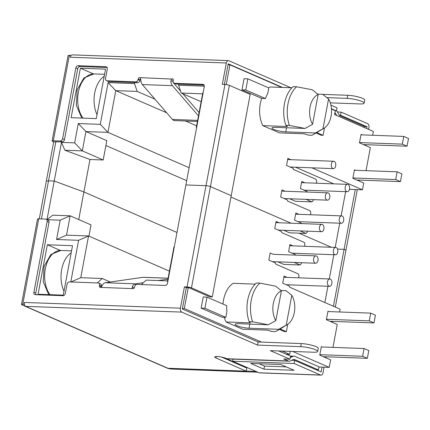 <?xml version="1.0" encoding="UTF-8"?>
<svg xmlns="http://www.w3.org/2000/svg" width="430" height="430" viewBox="0 0 430 430"><rect width="100%" height="100%" fill="white"/><g stroke="black" fill="none" stroke-linecap="round" stroke-linejoin="round"><path stroke-width="0.64" d="M174.623 83.269A2.403 1.838 113.5 0 1 174.096 83.151L175.988 83.974A2.403 1.838 -66.5 0 0 176.51 84.092L174.623 83.269L202.815 84.307A2.403 1.838 -66.5 0 1 203.336 84.425A2.403 1.838 -66.5 0 1 204.266 86.699L185.884 184.948L206.018 185.69A3.204 0.591 10.6 0 1 210.426 186.604L229.378 85.339A3.204 0.591 -169.4 0 0 224.971 84.425L222.326 84.328L226.32 62.99A3.204 1.973 -87.9 0 1 228.33 60.614L72.256 54.868A3.204 1.973 92.1 0 0 70.977 55.551A3.204 1.973 92.1 0 0 70.251 57.244L70.595 55.384L69.337 55.341A3.204 0.591 -169.4 0 0 68.08 55.572L52.094 140.992A3.204 0.591 10.6 0 1 53.352 140.755L60.275 141.013A2.403 1.838 113.5 0 0 62.597 138.761L75.847 67.956A2.403 1.838 -66.5 0 1 78.169 65.704L105.861 66.725A2.403 1.838 -66.5 0 1 106.382 66.843A2.403 1.838 -66.5 0 1 107.312 69.112L105.576 78.389A2.403 1.838 113.5 0 0 106.506 80.663L108.398 81.485A2.403 1.838 -66.5 0 0 108.924 81.603L137.621 82.657A2.403 1.838 -66.5 0 0 139.944 80.41L140.029 79.942A1.602 1.225 113.5 0 1 140.621 78.851M39.27 218.854L46.365 180.939L48.499 181.014L46.365 180.939L53.669 141.9L52.723 141.486A3.204 0.591 10.6 0 1 52.094 140.992M174.096 83.151A2.403 1.838 113.5 0 1 173.166 80.883L173.252 80.415A1.602 1.225 -66.5 0 0 172.634 78.9A1.602 1.225 -66.5 0 0 172.285 78.824C171.581 78.712 171.108 79.496 170.866 81.184L172.838 80.802L173.279 79.926M140.137 77.819L139.685 77.62A1.602 1.225 -66.5 0 0 138.137 79.12L138.051 79.588A2.403 1.838 113.5 0 1 135.73 81.834L107.032 80.781A2.403 1.838 113.5 0 1 106.506 80.663M228.33 60.614A3.204 1.973 -87.9 0 1 228.792 60.721L290.884 87.747M224.358 84.398L228.212 63.812L282.494 87.435M330.933 105.173L337.034 107.828L336.459 110.924L331.455 108.747M347.155 98.379A10.804 2 10.6 0 1 358.448 100.244A10.804 2 10.6 0 1 364.156 103.146L364.731 100.05A10.804 2 -169.4 0 0 359.029 97.148A10.804 2 -169.4 0 0 347.736 95.288L347.155 98.379L326.902 97.631M322.763 94.369L347.736 95.288M70.595 55.384L70.977 55.551M337.48 111.988L341.14 112.122L367.612 123.646A3.204 1.973 -87.9 0 1 368.924 127.559L368.585 129.371M357.308 189.625L335.325 307.084M355.277 189.549L344.091 249.335L345.978 250.158L344.091 249.335L337.534 249.094L344.091 249.335L333.438 306.262M341.14 112.122L340.56 115.219L367.032 126.737L366.693 128.548M55.809 141.975L53.669 141.9M55.835 141.835L62.167 141.835A2.403 1.838 -66.5 0 0 64.489 139.583L77.739 68.778A2.403 1.838 113.5 0 1 80.061 66.526L107.108 67.526M197.445 121.437L174.569 120.594A6.402 3.951 92.1 0 1 173.65 120.379A6.402 3.951 92.1 0 1 172.425 119.443L142.346 84.565A6.402 3.951 92.1 0 1 140.787 80.077C140.626 78.378 140.261 77.556 139.685 77.62L172.93 79.104M198.483 115.885L172.425 85.672A6.402 3.951 -87.9 0 1 170.866 81.184M176.51 84.092L204.062 85.108M229.378 85.339L250.179 94.39L231.227 195.655L210.426 186.604A3.204 0.591 -169.4 0 0 206.018 185.69L185.884 184.948L167.496 283.198A2.403 1.838 -66.5 0 1 165.174 285.445L136.982 284.407A2.403 1.838 113.5 0 0 134.66 286.654L134.569 287.122A1.602 1.225 -66.5 0 1 133.02 288.621L100.421 287.423C100.98 287.466 101.63 286.756 102.378 285.294A6.402 3.951 92.1 0 1 105.259 282.736L142.878 277.323A6.402 3.951 92.1 0 1 143.319 277.296L168.103 278.21M364.156 103.146A10.804 2 10.6 0 1 359.915 103.936L330.299 102.845M335.239 110.876L336.459 110.924M336.728 115.503L335.663 113.595A3.204 1.973 92.1 0 0 334.889 112.757M336.534 110.51A6.402 3.951 -87.9 0 1 337.158 111.408L339.103 114.907A3.204 1.973 92.1 0 0 340.017 115.815L364.054 126.275L363.861 127.312M367.032 126.737L363.99 126.624M340.56 115.219L339.265 115.17M172.838 80.802A3.204 1.973 92.1 0 0 173.618 83.049L180.557 91.095M199.095 112.595L182.852 93.756M257.909 372.229L171.651 369.048A3.204 0.591 10.6 0 1 167.243 368.134L22.129 304.977A3.204 0.591 10.6 0 1 21.5 304.483A3.204 0.591 10.6 0 1 22.758 304.252L24.015 304.295L24.36 302.44A3.204 1.973 92.1 0 0 24.392 304.462A3.204 1.973 92.1 0 0 25.671 306.353L167.953 368.273L246.239 371.16L215.989 357.996A6.402 1.183 -169.4 0 1 214.731 357.002A6.402 1.183 -169.4 0 1 219.133 356.69A6.402 1.183 -169.4 0 1 226.056 358.367L226.863 358.717A6.402 3.951 92.1 0 0 227.787 358.932L289.207 361.195A6.402 3.951 -87.9 0 1 288.283 360.98L283.698 358.98L289.992 359.217L270.276 350.638L313.448 352.224A10.804 2 10.6 0 0 317.689 351.434L318.264 348.343A10.804 2 -169.4 0 0 312.562 345.44A10.804 2 -169.4 0 0 301.269 343.581L300.688 346.671L257.516 345.08L181.745 312.105A3.204 1.973 -87.9 0 1 180.433 308.192L184.427 286.853L187.066 286.955A3.204 0.591 10.6 0 1 191.479 287.869L210.426 186.604L231.227 195.655L212.275 296.92L191.479 287.869M35.964 294.695A2.403 1.838 113.5 0 1 35.754 293.104L33.868 292.282L47.117 221.477A2.403 1.838 113.5 0 0 46.187 219.203A2.403 1.838 113.5 0 0 45.666 219.085L38.743 218.832A3.204 0.591 -169.4 0 0 37.485 219.064L21.5 304.483M33.868 292.282A2.403 1.838 -66.5 0 0 34.798 294.555A2.403 1.838 -66.5 0 0 35.319 294.674L63.011 295.695A2.403 1.838 -66.5 0 0 65.333 293.443L67.069 284.165A2.403 1.838 113.5 0 1 69.391 281.919L98.088 282.972A2.403 1.838 113.5 0 1 98.61 283.09A2.403 1.838 113.5 0 1 99.54 285.364L99.454 285.826A1.602 1.225 -66.5 0 0 100.072 287.342A1.602 1.225 -66.5 0 0 100.421 287.423M300.688 346.671A10.804 2 10.6 0 1 311.981 348.531A10.804 2 10.6 0 1 317.689 351.434M257.516 345.08L258.097 341.99L182.325 309.014L186.319 287.681L184.427 286.853M186.319 287.681L188.958 287.777L209.759 296.829L212.275 296.92M133.95 288.245L132.462 286.401C132.107 287.88 132.295 288.621 133.02 288.621L132.784 288.573M132.462 286.401A6.402 3.951 -87.9 0 1 135.337 283.848L105.259 282.736M101.313 286.944A1.602 1.225 113.5 0 1 101.346 286.649L101.432 286.187A2.403 1.838 -66.5 0 0 100.502 283.913L98.61 283.09M35.754 293.104L49.009 222.299A2.403 1.838 -66.5 0 0 48.079 220.026L46.187 219.203M24.392 304.462L24.015 304.295M256.017 371.407L246.261 371.047M324.08 367.188L323.037 372.756A3.204 1.973 -87.9 0 1 321.027 375.132A3.204 1.973 -87.9 0 1 320.565 375.03L259.145 372.767A3.204 1.973 92.1 0 0 259.607 372.875L321.027 375.132M322.048 367.113L321.145 371.934L294.674 360.415L294.098 363.506L320.565 375.03M294.098 363.506L232.673 361.243L259.145 372.767M263.912 369.176L250.679 363.414L280.887 364.527L294.12 370.289L263.912 369.176L264.493 366.081L286.305 366.887M232.673 361.243L233.071 359.125M221.563 357.077L246.82 368.069L246.239 371.16M278.672 350.944L290.567 356.121L289.992 359.217M258.097 341.99L301.269 343.581M290.524 356.357L292.814 356.443A6.402 3.951 -87.9 0 1 294.072 356.164A6.402 3.951 -87.9 0 1 294.996 356.373L319.033 366.838L318.453 369.929L294.416 359.469A3.204 1.973 92.1 0 0 293.953 359.362A3.204 1.973 92.1 0 0 293.325 359.502L290.465 360.91A6.402 3.951 -87.9 0 1 289.207 361.195M292.814 356.443L290.277 357.695M316.356 369.854L318.453 369.929M167.926 279.156L158.208 280.553M143.4 282.687L135.337 283.848L135.38 285.176M291.69 360.308L294.674 360.415M259.075 363.726L264.493 366.081M178.783 84.178L178.59 85.215L204.32 86.161M55.878 141.604L48.536 180.826L54.239 181.041L61.474 142.389L74.648 142.873L78.265 123.55L100.292 124.361L108.102 82.614L134.536 83.592L134.73 82.555M226.239 84.543L229.926 64.844L228.034 64.774M71.127 117.68L80.383 68.209L105.56 69.133L96.298 118.61L71.127 117.68M291.072 223.202L230.964 197.048L291.072 223.202M331.396 247.272L299.006 233.178L331.396 247.272M372.654 135.267L373.369 131.451L334.551 114.557L335.271 110.693L331.476 109.037M281.779 87.408L229.926 64.844M366.032 170.672L370.348 147.608L359.475 142.878L361.066 134.375L362.237 134.88M311.927 167.829L362.447 189.813L363.721 183.013L352.847 178.278L354.438 169.775L355.615 170.285M316.351 183.207L316.711 181.277L316.055 179.321L293.556 169.527L293.158 168.356L286.541 165.475L287.874 158.364L290.916 159.686L287.648 159.568L333.648 161.261A3.682 2.274 -87.9 0 1 335.69 165.883A3.682 2.274 -87.9 0 1 333.379 168.619A3.682 2.274 -87.9 0 1 331.342 163.991A3.682 2.274 -87.9 0 1 333.648 161.261M307.235 192.043L307.036 191.447L300.419 188.566L301.752 181.455L304.795 182.777L301.527 182.659L347.526 184.352A3.682 2.274 -87.9 0 1 349.563 188.98A3.682 2.274 -87.9 0 1 347.257 191.71A3.682 2.274 -87.9 0 1 345.215 187.088A3.682 2.274 -87.9 0 1 347.526 184.352M306.026 199.364L311.831 201.89L313.062 200.756L313.276 199.633M310.449 214.742L310.809 212.818L310.154 210.861L287.654 201.068L287.256 199.891L280.639 197.015L281.973 189.899L285.015 191.226L281.747 191.108L327.746 192.801A3.682 2.274 -87.9 0 1 329.788 197.424A3.682 2.274 -87.9 0 1 327.477 200.154A3.682 2.274 -87.9 0 1 325.435 195.532A3.682 2.274 -87.9 0 1 327.746 192.801M301.333 223.584L301.134 222.987L294.518 220.106L295.845 212.995L298.893 214.317L295.62 214.199L341.624 215.892A3.682 2.274 -87.9 0 1 343.661 220.52A3.682 2.274 -87.9 0 1 341.35 223.251A3.682 2.274 -87.9 0 1 339.313 218.623A3.682 2.274 -87.9 0 1 341.624 215.892M241.993 89.832L244.079 78.695L247.852 78.83L245.767 89.972L265.455 98.54L261.682 98.4L241.993 89.832L245.767 89.972M261.682 98.4A24.489 15.109 92.1 0 0 262.794 125.63L287.337 126.533L285.88 125.297A27.687 17.087 -87.9 0 1 284.45 103.775A27.687 17.087 -87.9 0 1 293.115 86.645L296.641 86.779L312.287 89.784L318.157 94.45L312.578 124.265A17.77 10.965 -87.9 0 1 310.073 107.054A17.77 10.965 -87.9 0 1 318.157 94.45M314.196 134.23L315.453 132.961L322.973 128.79L328.558 98.975A17.77 10.965 -87.9 0 1 331.062 116.186A17.77 10.965 -87.9 0 1 324.086 128.221L312.019 135.267L308.493 135.138L304.021 133.794L279.473 132.886L262.794 125.63M324.5 127.952L323.118 135.332L321.231 135.262L316.141 133.047M291.927 87.784L270.029 86.978A24.489 15.109 92.1 0 0 268.675 87.892M47.031 219.569L54.239 181.041L83.909 191.963L89.983 159.492L64.865 150.247L61.474 142.389M78.744 219.558L83.909 191.963L176.988 232.469L83.909 191.963L54.239 181.041L48.536 180.826L41.404 218.929M64.865 150.247L82.307 150.887L74.648 142.873M100.292 124.361L107.951 132.375L85.925 131.564L106.817 140.653L103.2 159.981L82.307 150.887L85.925 131.564L78.265 123.55M189.109 167.695L107.951 132.375L115.761 90.633L108.102 82.614M196.623 125.823L185.534 120.997M166.695 112.8L115.761 90.633L137.159 91.418L134.536 83.592M154.929 99.153L137.159 91.418M178.59 85.215L181.213 93.041L202.611 93.831L203.406 91.294M201.132 101.711L181.213 93.041M202.611 93.831L196.274 127.688L196.687 127.205M196.274 127.688L196.575 127.817M345.629 191.651L341.098 215.871M339.727 223.191L335.196 247.411M362.447 189.813L349.488 189.334M359.2 180.084L359.034 180.971M365.822 144.679L365.661 145.566M333.761 183.846L295.566 167.227M311.831 201.89L295.469 201.288L289.664 198.762M356.792 179.998L400.427 181.605L395.702 179.547L352.906 177.972M395.702 179.547L397.148 171.817L401.873 173.876L400.427 181.605M397.148 171.817L354.352 170.242M363.42 144.593L407.054 146.2L402.324 144.141L359.534 142.566M402.324 144.141L403.775 136.412L408.5 138.471L407.054 146.2M403.775 136.412L360.98 134.837M186.679 180.675L105.904 145.523M103.2 159.981L89.983 159.492M247.852 78.83L268.772 87.935L267.707 93.622A24.489 15.109 92.1 0 0 265.455 98.54M317.765 94.132L322.688 94.31L328.558 98.975M285.88 125.297L289.406 125.426L305.058 128.436L275.377 127.344A8.804 1.629 -169.4 0 0 271.921 127.989A8.804 1.629 -169.4 0 0 276.571 130.355A8.804 1.629 -169.4 0 0 285.773 131.87L286.541 127.753M315.453 132.961L285.773 131.87M324.086 128.221A17.77 10.965 -87.9 0 1 322.973 128.79M323.118 135.332L316.867 132.607M289.406 125.426A27.687 17.087 -87.9 0 1 287.976 103.904A27.687 17.087 -87.9 0 1 296.641 86.779M305.058 128.436L312.578 124.265M93.471 73.901L80.383 68.209M182.433 308.428L184.325 308.498L188.211 287.751M70.794 281.967L78.593 240.311L56.566 239.499L60.184 220.176L47.327 219.703M63.258 295.163L38.082 294.238L47.343 244.761L72.514 245.691L63.258 295.163M174.349 246.557L173.935 247.04L167.598 280.897L167.63 282.467M167.598 280.897L146.205 280.113L141.352 284.569M97.298 282.945L102.152 278.489L80.754 277.699L70.961 281.973M110.257 282.021L102.152 278.489M80.754 277.699L88.564 235.957L78.593 240.311M169.425 271.147L88.564 235.957L66.537 235.145L56.566 239.499M66.537 235.145L70.154 215.822L60.184 220.176M88.951 236.124L91.047 224.911L70.154 215.822L52.713 215.177L47.112 219.606M286.192 354.218L289.675 354.347L282.155 351.073M261.58 342.119L184.325 308.498M300.124 230.905L305.929 233.431L307.16 232.297L307.375 231.173M304.542 246.282L304.908 244.353L304.246 242.396L281.747 232.608L281.354 231.431L274.738 228.55L276.071 221.439L279.113 222.767L275.845 222.643L321.844 224.336A3.682 2.274 -87.9 0 1 323.881 228.964A3.682 2.274 -87.9 0 1 321.575 231.695A3.682 2.274 -87.9 0 1 319.533 227.072A3.682 2.274 -87.9 0 1 321.844 224.336M295.431 255.124L295.233 254.522L288.616 251.647L289.944 244.53L292.986 245.858L289.718 245.74L335.723 247.433A3.682 2.274 -87.9 0 1 337.76 252.055A3.682 2.274 -87.9 0 1 335.448 254.791A3.682 2.274 -87.9 0 1 333.411 250.163A3.682 2.274 -87.9 0 1 335.723 247.433M294.222 262.445L300.027 264.971L301.258 263.837L301.468 262.714M298.64 277.823L299 275.893L298.345 273.937L275.845 264.144L275.453 262.972L268.836 260.091L270.169 252.98L273.211 254.302M339.587 311.976L340.114 309.165L289.723 287.24L289.331 286.063L282.714 283.182L284.042 276.071L287.084 277.398L283.816 277.275L329.821 278.968A3.682 2.274 -87.9 0 1 331.858 283.596A3.682 2.274 -87.9 0 1 329.547 286.326A3.682 2.274 -87.9 0 1 327.51 281.704A3.682 2.274 -87.9 0 1 329.821 278.968M332.96 347.381L337.249 324.473L326.375 319.743L327.966 311.239L328.746 311.578M292.647 351.46L329.219 367.376L330.622 359.878L319.748 355.148L321.339 346.644L322.124 346.983M289.675 354.347L290.234 351.369M224.261 317.308A24.489 15.109 92.1 0 0 226.051 321.973L250.593 322.876L249.137 321.645A27.687 17.087 -87.9 0 1 247.707 300.118A27.687 17.087 -87.9 0 1 256.371 282.994L259.892 283.123L275.544 286.133L281.413 290.793L275.829 320.613A17.77 10.965 -87.9 0 1 273.324 303.397A17.77 10.965 -87.9 0 1 281.413 290.793M249.137 321.645L252.663 321.774L268.309 324.784L238.628 323.688A8.804 1.629 -169.4 0 0 235.178 324.333A8.804 1.629 -169.4 0 0 239.827 326.698A8.804 1.629 -169.4 0 0 249.029 328.214L278.71 329.31L277.452 330.579L275.275 331.616L271.749 331.482L267.272 330.138L242.73 329.235L226.051 321.973M287.756 324.301L286.375 331.675L284.488 331.605L279.398 329.391M255.178 284.128L233.28 283.322A24.489 15.109 92.1 0 0 222.998 304.085M201.138 308.127L203.223 296.985L207.002 297.125L226.691 305.692A24.489 15.109 92.1 0 0 226.9 311.68L225.836 317.367L222.057 317.227L201.138 308.127L204.916 308.262L207.002 297.125M305.929 233.431L289.567 232.829L283.762 230.303M300.027 264.971L283.66 264.369L277.861 261.843M324.876 302.537L327.923 286.267M329.289 278.952L333.825 254.727M239.134 364.054L238.596 364.038L238.516 364.457M329.219 367.376L319.001 367M326.128 356.798L325.935 357.835M332.755 321.393L332.562 322.43M238.596 364.038L223.82 357.604M323.306 356.69L367.36 358.314L362.63 356.26L319.834 354.68M362.63 356.26L364.076 348.526L368.806 350.584L367.36 358.314M364.076 348.526L321.285 346.951M329.928 321.291L373.982 322.909L369.257 320.855L326.461 319.275M369.257 320.855L370.703 313.126L375.428 315.179L373.982 322.909M370.703 313.126L327.907 311.546M315.942 255.877A3.682 2.274 -87.9 0 1 317.98 260.505A3.682 2.274 -87.9 0 1 315.674 263.235A3.682 2.274 -87.9 0 1 313.631 258.607A3.682 2.274 -87.9 0 1 315.942 255.877L273.211 254.307M225.836 317.367L204.916 308.262M281.021 290.476L285.945 290.659L291.809 295.319A17.77 10.965 -87.9 0 1 294.313 312.535A17.77 10.965 -87.9 0 1 287.342 324.564A17.77 10.965 -87.9 0 1 286.229 325.139L291.809 295.319M278.71 329.31L286.229 325.139M286.375 331.675L280.118 328.955M252.663 321.774A27.687 17.087 -87.9 0 1 251.227 300.253A27.687 17.087 -87.9 0 1 259.892 283.123M268.309 324.784L275.829 320.613M60.426 250.459L47.343 244.761M53.352 140.755L69.337 55.341M226.32 62.99L70.251 57.244M187.066 286.955L224.971 84.425M62.167 141.835L60.275 141.013M64.489 139.583L62.597 138.761M77.739 68.778L75.847 67.956M80.061 66.526L78.169 65.704M106.828 67.144L105.861 66.725M108.924 81.603L107.032 80.781M137.621 82.657L135.73 81.834M139.944 80.41L138.051 79.588M140.029 79.942L138.137 79.12M142.346 84.565L172.425 85.672M203.782 84.726L202.815 84.307M334.739 113.558L335.663 113.595M172.425 119.443L197.644 120.373M24.36 302.44L180.433 308.192M38.743 218.832L22.758 304.252M25.671 306.353L181.745 312.105M226.863 358.717L288.283 360.98M101.346 286.649L99.454 285.826M101.432 286.187L99.54 285.364M49.009 222.299L47.117 221.477M216.263 356.535L215.989 357.996M293.486 359.432L294.416 359.469M168.098 278.253L142.878 277.323M83.049 118.121A24.806 15.308 -87.9 0 1 78.362 92.326A24.806 15.308 -87.9 0 1 93.933 73.912L104.592 74.304M97.029 114.708A24.806 15.308 -87.9 0 1 94.729 92.928A24.806 15.308 -87.9 0 1 104.221 76.277M249.029 328.214L249.798 324.102M50.009 294.674A24.806 15.308 -87.9 0 1 45.322 268.879A24.806 15.308 -87.9 0 1 60.888 250.464L71.547 250.862M63.989 291.266A24.806 15.308 -87.9 0 1 61.684 269.481A24.806 15.308 -87.9 0 1 71.181 252.835M290.347 356.024L294.072 356.164M298.076 221.654L341.35 223.251M284.203 198.563L327.477 200.154M303.983 190.119L347.257 191.71M290.105 167.023L333.379 168.619M81.802 118.073L76.336 105.323L77.115 89.918L83.829 77.997L93.933 73.912M278.301 230.104L321.575 231.695M292.174 253.195L335.448 254.791M272.4 261.639L315.674 263.235M286.272 284.735L329.547 286.326M287.342 324.564L277.452 330.573M48.757 294.631L43.296 281.876L44.07 266.476L50.788 254.549L60.888 250.464"/></g></svg>

